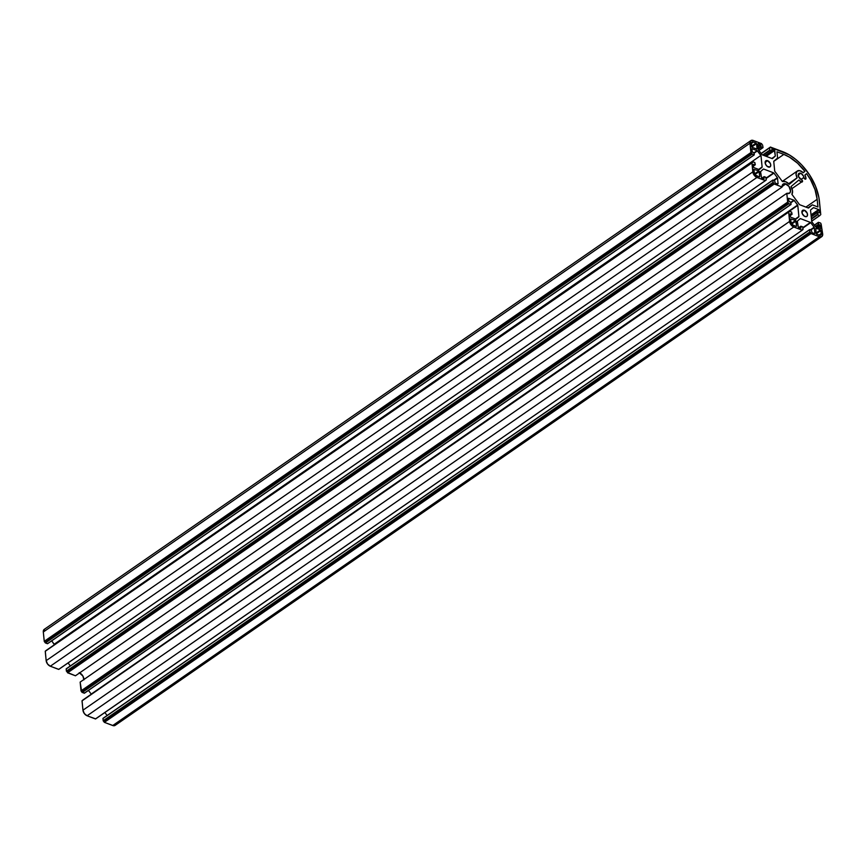 <?xml version="1.0" encoding="UTF-8"?>
<svg xmlns="http://www.w3.org/2000/svg" width="866" height="866" viewBox="0 0 866 866"><rect width="100%" height="100%" fill="white"/><g stroke="black" fill="none" stroke-linecap="round" stroke-linejoin="round"><path stroke-width="1.3" d="M804.406 210.243A3.713 2.295 -124.7 0 1 807.231 213.263A3.713 2.295 -124.7 0 1 806.831 216.446A3.713 2.295 -124.7 0 1 805.034 216.532A3.713 2.295 -124.7 0 1 802.197 213.512A3.713 2.295 -124.7 0 1 802.609 210.341A3.713 2.295 -124.7 0 1 804.406 210.243L801.884 211.986L804.406 210.243L802.208 210.752L802.241 213.61L804.471 216.262L806.538 216.597L807.437 215.58L807.199 213.177L804.406 210.243M767.622 160.697A3.713 2.295 -124.7 0 1 770.448 163.717A3.713 2.295 -124.7 0 1 770.047 166.889A3.713 2.295 -124.7 0 1 768.25 166.986A3.713 2.295 -124.7 0 1 765.425 163.966A3.713 2.295 -124.7 0 1 765.825 160.784A3.713 2.295 -124.7 0 1 767.622 160.697L765.111 162.44L767.622 160.697L765.425 161.206L765.457 164.053L767.146 166.337L769.766 167.051L770.762 165.503L770.415 163.62L767.622 160.697M785.635 181.687A8.184 5.055 -124.7 0 1 789.316 184.296L797.131 177.801A6.549 4.038 -124.7 0 1 797.305 171.024A6.549 4.038 -124.7 0 1 800.476 170.873A6.549 4.038 -124.7 0 1 803.226 172.756L804.882 171.371L803.085 172.615L804.882 171.371L797.618 163.263L789.446 157.125L783.827 154.408A37.574 23.187 -124.7 0 1 804.882 171.371L803.226 172.756L799.816 170.667L797.077 171.208L796.027 173.979L797.131 177.801L788.688 183.646L797.131 177.801L789.316 184.296L785.635 181.687A8.184 5.055 -124.7 0 0 782.377 181.514L774.724 171.197L773.728 161.26L777.592 158.056L776.964 151.799L777.592 158.056L773.728 161.26L774.724 171.197L782.377 181.514L785.635 181.687M800.714 173.276L798.192 175.019L800.714 173.276A3.713 2.295 -124.7 0 1 803.843 177.487L801.039 179.424L803.843 177.487L803.507 176.199L801.267 173.546L798.82 173.438L798.549 176.632L801.342 179.565A3.713 2.295 -124.7 0 1 798.506 176.545A3.713 2.295 -124.7 0 1 798.917 173.362A3.713 2.295 -124.7 0 1 800.714 173.276M66.227 668.801L772.829 180.193L66.238 668.79L66.401 671.182L66.184 668.963L772.829 180.193L773.057 182.412L66.401 671.182L773.057 182.412L66.401 671.182L67.007 671.68L773.663 182.91L67.007 671.68L773.663 182.91L67.288 672.048L773.933 183.278L67.321 672.427L773.977 183.657L67.321 672.427L75.45 675.783L782.106 187.013L774.247 184.025L67.591 672.795L75.45 675.783L782.106 187.013A5.564 3.432 -124.7 0 1 783.156 184.036A5.564 3.432 -124.7 0 1 785.852 183.895L782.085 186.515L785.852 183.895A5.564 3.432 -124.7 0 1 790.095 188.431A5.564 3.432 -124.7 0 1 789.5 193.194A5.564 3.432 -124.7 0 1 786.793 193.324L80.148 682.105L81.631 691.382L788.558 202.98L81.902 691.75L84.424 693.092M811.399 230.161L809.829 229.566L811.399 230.161L811.832 232.099L811.399 230.161M812.297 232.727L814.484 233.56L812.297 232.727M814.852 233.246L814.289 227.617L814.852 233.246M810.901 229.966L814.289 227.617L810.901 229.966M814.137 227.249L810.446 229.793L814.137 227.249L810.728 222.649L814.137 227.249M107.113 715.511L104.883 712.512L107.113 715.511M802.923 228.061L810.728 222.649L802.923 228.061M810.424 222.41L800.433 218.611L798.928 219.65L800.433 218.611L810.424 222.41L802.879 227.628L810.424 222.41M800.152 218.633L797.337 221.176L800.152 218.633M797.337 221.176L798.355 227.422L797.337 221.176M798.355 227.422L800.833 228.234L798.355 227.422M800.92 227.953L800.758 226.383L798.939 227.639L800.823 226.21L802.555 226.795L803.053 229.382L802.306 229.934L802.998 229.555L802.652 226.849L800.812 226.21L800.92 227.953M800.758 226.351L798.907 227.628M788.666 212.062L82.075 700.691L788.666 212.094L789.597 221.425L82.952 710.196L82.021 700.865L788.666 212.094L790.041 223.125L793.743 227A4.915 3.031 -124.7 0 1 789.597 221.425L82.952 710.196A4.915 3.031 55.3 0 0 87.087 715.771L793.743 227L802.089 230.183L793.743 227L87.087 715.771L95.444 718.953L802.262 230.161L802.338 229.447L802.252 230.172L95.661 718.791M95.65 718.867L87.087 715.771L84.327 713.552L82.952 710.196L82.064 700.691L788.742 211.91M788.72 211.921L789.63 211.304L791.611 212.051L789.402 211.477M791.611 212.051L792.065 214.183L791.611 212.051M791.838 214.367L790.203 215.493L791.838 214.367L790.431 213.826L791.838 214.367M790.063 214.14L790.312 216.587L790.063 214.14M790.777 217.204L795.811 219.12L790.777 217.204M796.092 219.098L798.82 216.836L796.092 219.098M795.616 219.044L798.82 216.836L795.616 219.044M798.907 216.554L797.792 205.383L91.147 694.316L797.792 205.383L91.136 694.153L797.64 205.015L794.23 200.414L790.918 202.709L793.916 200.176L797.738 205.199L798.907 216.554L795.41 218.968L798.907 216.554M88.473 690.397L90.984 693.785L88.473 690.397M791.026 204.463L790.896 202.536L788.753 201.009L788.612 198.271L788.807 201.193L790.81 202.308L793.916 200.176L788.601 198.282L793.916 200.176L790.81 202.319L791.015 204.463L84.197 693.244L790.853 204.473L788.872 203.716L82.216 692.486L788.872 203.716L81.934 692.118L788.59 203.348L81.902 691.75L787.952 202.482L81.296 691.252L787.67 202.114L81.025 690.884L787.67 202.114L786.793 193.324L80.148 682.105L81.025 690.884L82.032 692.345L84.37 693.233L791.015 204.463L788.774 203.662L787.67 202.114L786.793 193.324L789.64 193.086L790.561 191.105L788.98 186.417L785.04 183.679L783.016 184.144L782.106 187.013L774.247 184.025L773.089 182.531L772.829 180.193L774.626 180.604L772.829 180.193M83.915 679.485A5.564 3.432 55.3 0 0 79.661 672.871M774.626 180.604L775.059 182.553L774.626 180.604M775.514 183.17L777.711 184.003L775.514 183.17M778.079 183.7L777.516 178.071L778.079 183.7M774.117 180.42L777.516 178.071L774.117 180.42M777.365 177.692L773.674 180.247L777.365 177.692L773.955 173.103L777.365 177.692M70.33 665.965L68.111 662.966L70.33 665.965M766.139 178.504L773.955 173.103L766.139 178.504M773.652 172.854L766.096 178.082L773.652 172.854L763.65 169.054L773.652 172.854M762.145 170.093L763.65 169.054L762.145 170.093M763.368 169.076L760.554 171.62L763.379 169.076M760.554 171.62L761.582 177.876L760.554 171.62M761.582 177.876L764.05 178.677L761.582 177.876M763.985 176.826L764.039 178.688L763.985 176.826L762.123 178.082M764.039 176.653L766.053 177.617L766.204 180.009L765.533 180.377L766.269 179.836L765.771 177.249L764.104 176.632L762.037 178.05M58.877 669.31L765.533 180.539L58.888 669.245M765.479 180.615L756.96 177.454L50.304 666.225L58.661 669.396L765.317 180.626L756.96 177.454A4.915 3.031 -124.7 0 1 752.825 171.879L46.169 660.65A4.915 3.031 55.3 0 0 50.304 666.225L756.96 177.454L753.268 173.579L751.894 162.537L45.238 651.308L46.169 660.65L752.825 171.879L751.894 162.537L45.303 651.135L752.608 162.472L752.684 161.758L754.827 162.505L752.749 161.736L751.948 162.375L752.63 161.899M754.827 162.505L755.282 164.627L754.827 162.505M755.065 164.811L753.42 165.947L755.065 164.811L753.658 164.28L755.065 164.811M753.29 164.583L753.539 167.03L753.29 164.583M753.994 167.658L759.038 169.574L753.994 167.658M759.309 169.541L762.037 167.29L759.309 169.541M758.843 169.498L762.037 167.29L758.843 169.498M762.123 167.008L758.638 169.422L762.123 167.008L761.008 155.837L762.123 167.008M54.374 644.759L760.857 155.458L757.447 150.868L754.134 153.152L757.144 150.619L760.857 155.458L54.201 644.228L51.689 640.84L54.374 644.759M754.037 152.773L757.144 150.619L751.818 148.725L757.144 150.619L754.037 152.773M751.731 149.006L752.435 152.08L751.731 149.006M47.576 643.687L754.286 154.841L754.026 152.762L752.435 152.08L754.124 152.99L754.232 154.917L47.641 643.546M754.243 154.906L752.089 154.17L45.433 642.94L47.424 643.698L754.08 154.927L751.818 153.802L45.433 642.94L752.089 154.17L751.775 153.423L45.162 642.572L751.818 153.802L45.119 642.204L751.775 153.423L751.168 152.936L44.512 641.706L751.504 153.055L750.898 152.557L44.242 641.327L751.168 152.936L749.967 143.226L43.311 631.996L44.242 641.327L750.898 152.557L749.967 143.226A4.915 3.031 -124.7 0 1 750.887 140.595A4.915 3.031 -124.7 0 1 753.268 140.476L761.625 143.659L761.939 144.395L761.625 143.659L753.268 140.476L750.757 140.693L749.967 143.226L43.311 631.996L44.621 629.16M750.887 140.595L44.242 629.365A4.915 3.031 55.3 0 0 43.311 631.996L44.274 641.446L45.335 642.886L47.63 643.611M762.545 144.893L763.043 147.48L762.545 144.893M762.827 147.664L758.843 150.424L762.827 147.664L761.246 147.068L762.827 147.664M758.313 149.104L761.246 147.068L758.259 148.573L760.976 146.7L760.813 145.131L761.246 147.068L758.313 149.104M758.096 147.004L760.813 145.131L758.096 147.004M760.359 144.503L760.813 145.131L760.359 144.503L758.01 146.127L760.359 144.503L758.161 143.669L760.359 144.503M757.793 143.983L758.356 149.612L757.793 143.983M758.519 149.98L761.918 154.57L758.519 149.98M762.232 154.819L772.223 158.619L762.232 154.819M772.504 158.597L775.319 156.053L772.504 158.597M771.822 158.467L775.319 156.053L774.756 150.424L766.215 156.335L774.756 150.424L774.301 149.807L775.319 156.053L771.822 158.467M765.338 155.999L774.301 149.807L771.822 148.995L774.301 149.807L765.338 155.999M764.884 155.826L771.833 151.02L771.844 148.984L771.833 151.02L764.786 155.793L771.671 151.03L770.101 150.435L763.217 155.198L769.831 150.067L762.686 154.992L769.831 150.067L769.603 147.848L761.225 153.639L770.404 147.058L782.637 151.637A43.679 26.943 -124.7 0 1 819.42 201.193L820.762 214.692L818.89 197.513L815.48 186.082L809.558 174.878L801.645 164.865L795.583 159.268L789.164 154.808L770.339 147.231M769.603 147.815L761.214 153.618M819.81 215.482L811.615 221.144L819.81 215.482L817.818 214.725L819.81 215.482M811.42 219.152L817.818 214.725L811.366 218.633L817.547 214.357L817.374 212.603L817.818 214.725L811.42 219.152M811.193 216.868L817.428 212.419L818.998 212.949L817.428 212.43L811.193 216.868M817.374 212.571L811.193 216.846M819.366 212.646L819.117 210.2L819.366 212.646M811.085 215.753L819.117 210.2L811.085 215.753M818.662 209.572L819.117 210.2L818.662 209.572L810.998 214.876L818.662 209.572L813.618 207.656L818.662 209.572M812.124 208.695L813.618 207.656L812.124 208.695M813.336 207.688L810.619 209.94L813.336 207.688M810.533 210.221L811.799 221.772L810.533 210.221M811.799 221.772L815.512 226.611L811.799 221.772M815.512 226.611L820.827 228.505L815.512 226.611M820.914 228.223L820.676 225.766L818.056 227.574L820.676 225.766L820.21 225.149L820.914 228.223M817.19 227.249L820.21 225.149L818.814 224.619L815.783 226.708L818.532 224.24L815.307 226.481L818.532 224.24L818.359 222.486L814.376 225.247L818.424 222.313L820.567 223.06L821.152 224.175L820.665 223.114L818.413 222.324L818.63 224.467L820.21 225.149L817.19 227.249M818.359 222.454L814.365 225.225M809.613 229.717L103.022 718.336L809.613 229.75L809.829 231.969L103.184 720.739L102.957 718.52L809.613 229.75L810.111 232.337L103.184 720.739L810.435 232.456L103.79 721.237L810.619 232.608L103.79 721.237L810.717 232.835L104.104 721.973L810.717 232.835L811.031 233.571L104.375 722.341L811.031 233.571L819.388 236.754L112.732 725.524L104.375 722.341L811.031 233.571L819.388 236.754L821.899 236.537L822.689 234.004L821.152 224.175L822.689 234.004A4.915 3.031 -124.7 0 1 821.758 236.635A4.915 3.031 -124.7 0 1 819.388 236.754L112.732 725.524A4.915 3.031 55.3 0 0 115.113 725.405L821.758 236.635M805.986 178.299A1.418 0.877 -124.7 0 1 805.726 179.067A1.418 0.877 -124.7 0 1 804.59 178.829A1.418 0.877 -124.7 0 1 803.843 177.487L805.034 179.1L805.986 178.299A6.549 4.038 -124.7 0 0 804.915 175.029L806.582 173.655A37.574 23.187 -124.7 0 1 817.158 199.31L817.926 206.985L817.158 199.31L805.921 207.093L817.158 199.31L815.014 189.611L810.598 179.814L806.582 173.655L804.915 175.029L805.986 178.299M801.58 181.968L791.979 188.604L801.58 181.968A6.549 4.038 -124.7 0 1 798.831 180.085L791.015 186.569L798.831 180.085L801.58 181.968A1.418 0.877 -124.7 0 0 802.262 181.925A1.418 0.877 -124.7 0 0 802.425 180.713A1.418 0.877 -124.7 0 0 801.342 179.565L802.533 181.167L801.58 181.968M791.015 186.569A8.184 5.055 -124.7 0 1 791.914 194.363L799.567 204.679L808.465 208.056L812.319 204.852L807.967 207.862L812.319 204.852L817.926 206.985L812.319 204.852L808.465 208.056L799.567 204.679L791.914 194.363L792.52 190.845L791.015 186.569M773.739 161.379L783.827 154.408L776.964 151.799L783.827 154.408L773.739 161.379M796.601 226.134L796.092 221.046L791.827 223.991L796.092 221.046L795.627 220.429L796.601 226.134M791.427 223.331L795.627 220.429L791.427 223.331M790.712 218.957L795.627 220.429L790.712 218.957M790.712 219.001L791.004 221.967L790.712 219.001M793.581 225.431A3.053 1.884 -124.7 0 1 791.004 221.967L792.682 224.9L796.233 226.437L793.581 225.431M752.121 147.339L756.949 149.039L752.121 147.339M757.046 148.757L756.538 143.68L757.046 148.757M751.753 146.982L756.538 143.68L751.753 146.982M756.072 143.052L756.538 143.68L756.072 143.052L751.612 146.148L756.072 143.052L753.431 142.046L756.072 143.052M751.352 143.485L753.431 142.046L751.352 143.485M751.374 143.756A3.053 1.884 -124.7 0 1 751.948 142.121A3.053 1.884 -124.7 0 1 753.431 142.046L751.45 142.836L751.666 146.711L751.374 143.756M759.818 176.577L759.309 171.5L755.055 174.445L759.309 171.5L758.854 170.883L759.818 176.577M754.654 173.785L758.854 170.883L754.654 173.785M753.929 169.4L758.854 170.883L753.929 169.4M753.94 169.455L754.232 172.41L753.94 169.455M756.808 175.885A3.053 1.884 -124.7 0 1 754.232 172.41L755.899 175.343L759.45 176.891L756.808 175.885M816.118 233.549L815.826 228.137L816.118 233.549M819.225 235.184L816.584 234.177L820.091 235.314L821.282 233.474A3.053 1.884 -124.7 0 1 820.708 235.108A3.053 1.884 -124.7 0 1 819.225 235.184M818.965 235.076L821.282 233.474L820.99 230.518L816.205 233.82L820.99 230.518L820.524 229.891L821.282 233.474L818.965 235.076M816.064 232.986L820.524 229.891L815.978 228.169L820.524 229.891L816.064 232.986M83.905 679.875L82.919 676.097L79.207 672.676M58.834 669.386L50.304 666.225L47.554 664.005L46.169 660.65L45.292 651.145L751.894 162.537M115.643 724.853L113.446 725.719L104.375 722.341L103.206 720.848L103.011 718.347L809.678 229.566M771.844 151.02L769.917 150.283L769.658 147.675L761.16 153.553M798.809 227.596L800.823 226.21M95.596 718.942L802.252 230.172M82.811 700.074L789.467 211.304M790.214 215.591L792 214.357M66.238 668.79L772.894 180.02M46.039 650.528L752.684 161.758M753.431 166.045L755.217 164.811M758.887 150.489L762.978 147.664M769.928 150.305L762.989 155.111M761.117 153.488L770.404 147.058M811.626 221.241L819.961 215.472M811.182 216.749L817.428 212.419M814.311 225.16L818.424 222.313M797.305 171.024L782.301 181.405"/></g></svg>
